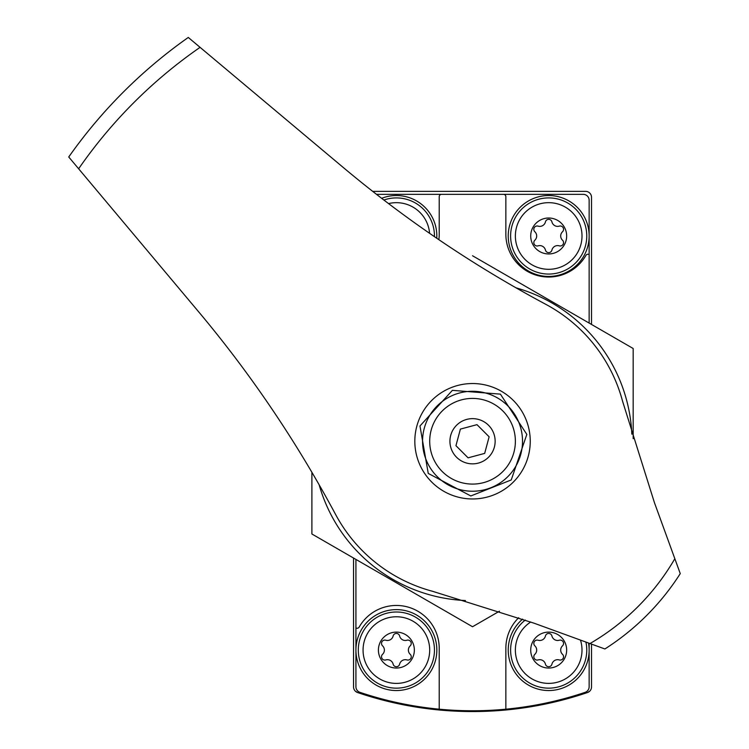 <?xml version="1.0" encoding="UTF-8"?>
<svg xmlns="http://www.w3.org/2000/svg" width="749" height="749" viewBox="0 0 749 749"><rect width="100%" height="100%" fill="white"/><g stroke="black" fill="none" stroke-linecap="round" stroke-linejoin="round"><path stroke-width="1.12" d="M355.307 691.13L357.573 692.535A356.973 356.973 0 0 0 587.497 692.535A5.945 5.945 0 0 0 591.523 686.899L591.523 644.112M353.547 558.042L353.547 686.899A5.945 5.945 0 0 0 357.573 692.535M587.497 692.535L589.763 691.13M591.523 324.457L591.523 197.315A5.945 5.945 0 0 0 585.578 191.36L372.712 191.36M589.145 323.081L589.145 254.557A2.378 2.378 0 0 0 585.887 255.437A42.833 42.833 0 0 1 505.856 234.203L505.856 196.715A2.378 2.378 0 0 0 503.468 194.337L441.601 194.337A2.378 2.378 0 0 0 439.214 196.715L439.214 234.203A42.833 42.833 0 0 1 438.867 239.68M355.925 559.409L355.925 686.721A5.945 5.945 0 0 0 359.979 692.357A353.406 353.406 0 0 0 585.091 692.357A5.945 5.945 0 0 0 589.145 686.721L589.145 643.241M589.145 254.557L589.145 200.292A5.945 5.945 0 0 0 583.199 194.337L503.468 194.337M441.601 194.337L376.522 194.337M518.692 617.719A42.833 42.833 0 0 0 505.856 648.297L505.856 709.191M355.925 627.934A2.378 2.378 0 0 0 359.183 627.053A42.833 42.833 0 0 1 439.214 648.297L439.214 709.191M548.689 218.015A17.967 17.967 0 0 1 564.25 244.97A17.967 17.967 0 0 1 533.129 244.97A17.967 17.967 0 0 1 548.689 218.015M534.861 231.75A5.833 5.833 0 0 1 534.861 240.223A3.333 3.333 0 0 0 538.1 245.841A5.833 5.833 0 0 1 545.45 250.082A3.333 3.333 0 0 0 551.929 250.082A5.833 5.833 0 0 1 559.278 245.841A3.333 3.333 0 0 0 562.518 240.223A5.833 5.833 0 0 1 562.518 231.75A3.333 3.333 0 0 0 559.278 226.132A5.833 5.833 0 0 1 551.929 221.891A3.333 3.333 0 0 0 545.45 221.891A5.833 5.833 0 0 1 538.1 226.132A3.333 3.333 0 0 0 534.861 231.75M548.689 202.67A33.321 33.321 0 0 1 577.545 252.647A33.321 33.321 0 0 1 519.834 252.647A33.321 33.321 0 0 1 548.689 202.67M548.689 195.526A40.455 40.455 0 0 1 583.724 256.214A40.455 40.455 0 0 1 513.655 256.214A40.455 40.455 0 0 1 548.689 195.526M548.689 632.109A17.967 17.967 0 0 1 564.25 659.064A17.967 17.967 0 0 1 533.129 659.064A17.967 17.967 0 0 1 548.689 632.109M534.861 645.835A5.833 5.833 0 0 1 534.861 654.317A3.333 3.333 0 0 0 538.1 659.935A5.833 5.833 0 0 1 545.45 664.176A3.333 3.333 0 0 0 551.929 664.176A5.833 5.833 0 0 1 559.278 659.935A3.333 3.333 0 0 0 562.518 654.317A5.833 5.833 0 0 1 562.518 645.835A3.333 3.333 0 0 0 559.278 640.226A5.833 5.833 0 0 1 551.929 635.985A3.333 3.333 0 0 0 545.45 635.985A5.833 5.833 0 0 1 538.1 640.226A3.333 3.333 0 0 0 534.861 645.835M580.475 640.086A33.321 33.321 0 0 1 519.141 665.477A33.321 33.321 0 0 1 530.76 621.998M588.527 643.016A40.455 40.455 0 0 1 513.674 670.336A40.455 40.455 0 0 1 522.662 619.105M388.572 203.597A33.321 33.321 0 0 1 429.589 233.314M381.644 198.307A40.455 40.455 0 0 1 436.77 238.257M396.38 632.109A17.967 17.967 0 0 1 411.941 659.064A17.967 17.967 0 0 1 380.82 659.064A17.967 17.967 0 0 1 396.38 632.109M382.552 645.835A5.833 5.833 0 0 1 382.552 654.317A3.333 3.333 0 0 0 385.791 659.935A5.833 5.833 0 0 1 393.141 664.176A3.333 3.333 0 0 0 399.62 664.176A5.833 5.833 0 0 1 406.969 659.935A3.333 3.333 0 0 0 410.209 654.317A5.833 5.833 0 0 1 410.209 645.835A3.333 3.333 0 0 0 406.969 640.226A5.833 5.833 0 0 1 399.62 635.985A3.333 3.333 0 0 0 393.141 635.985A5.833 5.833 0 0 1 385.791 640.226A3.333 3.333 0 0 0 382.552 645.835M396.38 616.764A33.321 33.321 0 0 1 425.235 666.741A33.321 33.321 0 0 1 367.525 666.741A33.321 33.321 0 0 1 396.38 616.764M396.38 609.62A40.455 40.455 0 0 1 431.415 670.308A40.455 40.455 0 0 1 361.346 670.308A40.455 40.455 0 0 1 396.38 609.62M589.987 643.55L604.892 648.971A246.318 246.318 0 0 0 680.261 573.612L654.429 502.645L622.606 401.352A155.286 155.286 0 0 0 545.796 304.328C472.834 265.221 404.994 219.335 342.284 166.671L188.28 37.45A493.816 493.816 0 0 0 68.739 156.99L197.961 310.994C250.531 373.564 296.417 441.404 335.618 514.507A155.286 155.286 0 0 0 432.641 591.317L533.934 623.149L589.987 643.55A233.922 233.922 0 0 0 674.84 558.698M522.446 470.222A57.71 57.71 0 0 0 431.724 400.443A57.71 57.71 0 0 0 431.724 482.056A57.71 57.71 0 0 0 522.446 470.222M488.526 457.236A22.61 22.61 0 0 1 450.701 447.097A22.61 22.61 0 0 1 478.386 419.412A22.61 22.61 0 0 1 488.526 457.236M476.982 424.655L460.392 429.102L455.944 445.692L468.088 457.836L484.678 453.388L489.125 436.798L476.982 424.655M502.822 471.542A42.833 42.833 0 0 1 431.162 452.33A42.833 42.833 0 0 1 483.62 399.872A42.833 42.833 0 0 1 502.822 471.542M319.121 484.706A159.453 159.453 0 0 0 465.429 600.539M311.893 472.254L311.893 533.99L472.535 626.735L499.461 611.193M633.177 438.652L633.177 348.5L472.535 255.755M631.828 434.139A159.453 159.453 0 0 0 515.995 287.831M548.689 197.905A38.077 38.077 0 0 1 581.664 255.025A38.077 38.077 0 0 1 515.715 255.025A38.077 38.077 0 0 1 548.689 197.905M585.915 642.071A38.077 38.077 0 0 1 515.49 668.726A38.077 38.077 0 0 1 525.292 620.041M383.881 200.02A38.077 38.077 0 0 1 434.448 236.665M396.38 611.999A38.077 38.077 0 0 1 429.355 669.119A38.077 38.077 0 0 1 363.405 669.119A38.077 38.077 0 0 1 396.38 611.999M200.077 47.346A478.948 478.948 0 0 0 78.636 168.787M680.261 573.612A246.318 246.318 0 0 1 604.892 648.971M507.878 476.589A49.977 49.977 0 0 1 424.262 454.184A49.977 49.977 0 0 1 485.474 392.972A49.977 49.977 0 0 1 507.878 476.589M511.239 479.95L526.837 434.392L500.398 394.133L452.387 390.351L419.974 425.975L428.25 473.424L470.812 495.96L511.239 479.95"/></g></svg>
